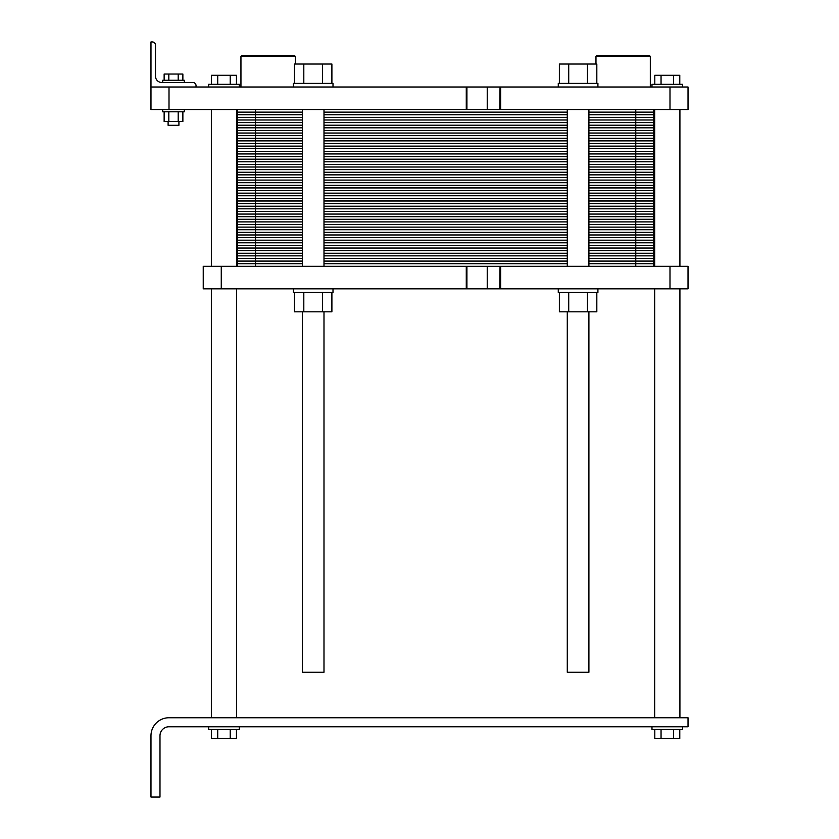 <?xml version="1.0" encoding="UTF-8"?>
<svg xmlns="http://www.w3.org/2000/svg" width="839" height="839" viewBox="0 0 839 839"><rect width="100%" height="100%" fill="white"/><g stroke="black" fill="none" stroke-linecap="round" stroke-linejoin="round"><path stroke-width="1.26" d="M169.006 726.763L688.022 726.763L688.022 717.754L169.006 717.754A18.018 18.018 0 0 0 150.978 735.782L150.978 797.05L159.987 797.05L159.987 735.782A9.009 9.009 0 0 1 169.006 726.763M682.61 726.763L682.61 729.469L651.976 729.469L651.976 726.763M679.779 729.469L679.779 738.477L654.808 738.477L654.808 729.469M673.539 729.469L673.539 738.477M661.048 729.469L661.048 738.477M211.48 729.469L211.48 738.477L217.721 738.477L217.721 729.469M236.451 729.469L236.451 738.477L217.721 738.477M230.211 729.469L230.211 738.477M239.283 726.763L239.283 729.469L208.649 729.469L208.649 726.763M588.905 311.825L588.905 672.249L567.279 672.249L567.279 311.825M323.99 311.825L323.99 672.249L302.365 672.249L302.365 311.825M500.044 109.531L150.978 109.531L150.978 87.004L688.022 87.004L688.022 109.531L669.994 109.531L669.994 87.004M500.044 87.004L499.782 109.531L669.994 109.531M169.006 109.531L169.006 87.004M651.976 87.004L651.976 84.299L682.61 84.299L682.61 87.004M654.808 84.299L654.808 75.29L679.779 75.29L679.779 84.299M661.048 84.299L661.048 75.29M673.539 84.299L673.539 75.29M623.146 55.468L596.875 55.468L595.973 56.37L650.309 56.37L650.309 87.004L650.309 56.37L649.407 55.468L623.146 55.468M558.271 87.004L558.271 83.397L597.913 83.397L597.913 87.004M559.361 83.397L559.361 64.026L596.823 64.026L596.823 83.397M587.457 83.397L587.457 64.026M568.727 83.397L568.727 64.026M303.812 83.397L303.812 64.026L331.898 64.026L331.898 83.397M294.447 83.397L294.447 64.026L303.812 64.026M322.533 83.397L322.533 64.026M293.346 87.004L293.346 83.397L332.999 83.397L332.999 87.004M268.123 56.37L295.286 56.37L294.384 55.468L241.852 55.468L240.95 56.37L268.123 56.37M164.14 111.786L164.14 121.519L168.828 121.519L168.828 111.786M182.871 111.786L182.871 121.519L168.828 121.519M178.193 111.786L178.193 121.519M168.828 80.25L168.828 74.031L182.871 74.031L182.871 80.25M164.14 80.25L164.14 74.031L168.828 74.031M178.193 80.25L178.193 74.031M178.917 121.519L178.917 125.294L168.104 125.294L168.104 121.519M184.318 109.531L184.318 111.786L162.693 111.786L162.693 109.531M173.505 80.25L184.318 80.25L184.318 82.495L192.876 82.495L161.791 82.495L162.693 82.495L162.693 80.25L173.505 80.25M236.451 84.299L236.451 75.29L230.211 75.29L230.211 84.299M217.721 84.299L217.721 75.29L230.211 75.29M211.48 84.299L211.48 75.29L217.721 75.29M208.649 87.004L208.649 84.299L239.283 84.299L239.283 87.004M155.488 76.192A6.303 6.303 0 0 0 161.791 82.495A6.303 6.303 0 0 1 155.488 76.192L155.488 45.107A3.157 3.157 0 0 0 152.331 41.95L150.978 41.95L152.331 41.95M196.032 87.004L196.032 85.651A3.157 3.157 0 0 0 192.876 82.495M150.978 41.95L150.978 87.004M221.265 266.32L203.237 266.32L203.237 288.847L221.265 288.847L221.265 266.32L688.022 266.32L688.022 288.847L669.994 288.847L669.994 266.32M293.346 288.847L293.346 292.444L332.999 292.444L332.999 288.847M500.044 288.847L221.265 288.847M331.898 292.444L331.898 311.825L322.533 311.825L322.533 292.444M294.447 292.444L294.447 311.825L322.533 311.825M303.812 292.444L303.812 311.825M558.271 288.847L558.271 292.444L597.913 292.444L597.913 288.847M669.994 288.847L500.684 288.847L500.684 266.32M596.823 292.444L596.823 311.825L587.457 311.825L587.457 292.444M559.361 292.444L559.361 311.825L587.457 311.825M568.727 292.444L568.727 311.825M500.044 266.32L499.782 288.847L500.684 288.847M653.78 266.32L653.78 109.531M653.78 122.599L588.905 122.599L653.78 122.599L635.763 122.599L635.763 109.531M567.279 122.599L323.99 122.599M237.479 266.32L237.479 253.252L302.365 253.252L237.479 253.252L237.479 240.185L302.365 240.185L237.479 240.185L237.479 227.117L302.365 227.117L237.479 227.117L237.479 214.06L302.365 214.06L237.479 214.06L237.479 200.993L302.365 200.993L237.479 200.993L237.479 187.926L302.365 187.926L237.479 187.926L237.479 174.858L302.365 174.858L237.479 174.858L237.479 161.791L302.365 161.791L237.479 161.791L237.479 148.723L302.365 148.723L237.479 148.723L237.479 135.666L302.365 135.666L237.479 135.666L237.479 122.599L302.365 122.599L237.479 122.599L237.479 109.531M653.78 135.666L588.905 135.666L653.78 135.666L635.763 135.666L635.763 122.599L588.905 122.599M567.279 135.666L323.99 135.666M653.78 148.723L588.905 148.723L653.78 148.723L635.763 148.723L635.763 135.666L588.905 135.666M567.279 148.723L323.99 148.723M653.78 161.791L588.905 161.791L653.78 161.791L635.763 161.791L635.763 148.723L588.905 148.723M567.279 161.791L323.99 161.791M653.78 174.858L588.905 174.858L653.78 174.858L635.763 174.858L635.763 161.791L588.905 161.791M567.279 174.858L323.99 174.858M653.78 187.926L588.905 187.926L653.78 187.926L635.763 187.926L635.763 174.858L588.905 174.858M567.279 187.926L323.99 187.926M653.78 200.993L588.905 200.993L653.78 200.993L635.763 200.993L635.763 187.926L588.905 187.926M567.279 200.993L323.99 200.993M653.78 214.06L588.905 214.06L653.78 214.06L635.763 214.06L635.763 200.993L588.905 200.993M567.279 214.06L323.99 214.06M653.78 227.117L588.905 227.117L653.78 227.117L635.763 227.117L635.763 214.06L588.905 214.06M567.279 227.117L323.99 227.117M653.78 240.185L588.905 240.185L653.78 240.185L635.763 240.185L635.763 227.117L588.905 227.117M567.279 240.185L323.99 240.185M653.78 253.252L588.905 253.252L653.78 253.252L635.763 253.252L635.763 240.185L588.905 240.185M567.279 253.252L323.99 253.252M237.479 112.143L302.365 112.143M323.99 112.143L567.279 112.143M588.905 112.143L653.78 112.143M237.479 114.754L302.365 114.754M323.99 114.754L567.279 114.754M588.905 114.754L653.78 114.754M237.479 117.366L302.365 117.366M323.99 117.366L567.279 117.366M588.905 117.366L653.78 117.366M237.479 119.987L302.365 119.987M323.99 119.987L567.279 119.987M588.905 119.987L653.78 119.987M255.507 266.32L255.507 122.599L302.365 122.599M255.507 109.531L255.507 122.599L237.479 122.599M237.479 125.21L302.365 125.21M323.99 125.21L567.279 125.21M588.905 125.21L653.78 125.21M237.479 127.822L302.365 127.822M323.99 127.822L567.279 127.822M588.905 127.822L653.78 127.822M237.479 130.433L302.365 130.433M323.99 130.433L567.279 130.433M588.905 130.433L653.78 130.433M237.479 133.044L302.365 133.044M323.99 133.044L567.279 133.044M588.905 133.044L653.78 133.044M237.479 135.666L302.365 135.666M237.479 138.278L302.365 138.278M323.99 138.278L567.279 138.278M588.905 138.278L653.78 138.278M237.479 140.889L302.365 140.889M323.99 140.889L567.279 140.889M588.905 140.889L653.78 140.889M237.479 143.5L302.365 143.5M323.99 143.5L567.279 143.5M588.905 143.5L653.78 143.5M237.479 146.112L302.365 146.112M323.99 146.112L567.279 146.112M588.905 146.112L653.78 146.112M237.479 148.723L302.365 148.723M237.479 151.345L302.365 151.345M323.99 151.345L567.279 151.345M588.905 151.345L653.78 151.345M237.479 153.957L302.365 153.957M323.99 153.957L567.279 153.957M588.905 153.957L653.78 153.957M237.479 156.568L302.365 156.568M323.99 156.568L567.279 156.568M588.905 156.568L653.78 156.568M237.479 159.179L302.365 159.179M323.99 159.179L567.279 159.179M588.905 159.179L653.78 159.179M237.479 161.791L302.365 161.791M237.479 164.402L302.365 164.402M323.99 164.402L567.279 164.402M588.905 164.402L653.78 164.402M237.479 167.024L302.365 167.024M323.99 167.024L567.279 167.024M588.905 167.024L653.78 167.024M237.479 169.635L302.365 169.635M323.99 169.635L567.279 169.635M588.905 169.635L653.78 169.635M237.479 172.247L302.365 172.247M323.99 172.247L567.279 172.247M588.905 172.247L653.78 172.247M237.479 174.858L302.365 174.858M237.479 177.469L302.365 177.469M323.99 177.469L567.279 177.469M588.905 177.469L653.78 177.469M237.479 180.081L302.365 180.081M323.99 180.081L567.279 180.081M588.905 180.081L653.78 180.081M237.479 182.703L302.365 182.703M323.99 182.703L567.279 182.703M588.905 182.703L653.78 182.703M237.479 185.314L302.365 185.314M323.99 185.314L567.279 185.314M588.905 185.314L653.78 185.314M237.479 187.926L302.365 187.926M237.479 190.537L302.365 190.537M323.99 190.537L567.279 190.537M588.905 190.537L653.78 190.537M237.479 193.148L302.365 193.148M323.99 193.148L567.279 193.148M588.905 193.148L653.78 193.148M237.479 195.76L302.365 195.76M323.99 195.76L567.279 195.76M588.905 195.76L653.78 195.76M237.479 198.382L302.365 198.382M323.99 198.382L567.279 198.382M588.905 198.382L653.78 198.382M237.479 200.993L302.365 200.993M237.479 203.604L302.365 203.604M323.99 203.604L567.279 203.604M588.905 203.604L653.78 203.604M237.479 206.216L302.365 206.216M323.99 206.216L567.279 206.216M588.905 206.216L653.78 206.216M237.479 208.827L302.365 208.827M323.99 208.827L567.279 208.827M588.905 208.827L653.78 208.827M237.479 211.438L302.365 211.438M323.99 211.438L567.279 211.438M588.905 211.438L653.78 211.438M237.479 214.06L302.365 214.06M237.479 216.672L302.365 216.672M323.99 216.672L567.279 216.672M588.905 216.672L653.78 216.672M237.479 219.283L302.365 219.283M323.99 219.283L567.279 219.283M588.905 219.283L653.78 219.283M237.479 221.895L302.365 221.895M323.99 221.895L567.279 221.895M588.905 221.895L653.78 221.895M237.479 224.506L302.365 224.506M323.99 224.506L567.279 224.506M588.905 224.506L653.78 224.506M237.479 227.117L302.365 227.117M237.479 229.729L302.365 229.729M323.99 229.729L567.279 229.729M588.905 229.729L653.78 229.729M237.479 232.351L302.365 232.351M323.99 232.351L567.279 232.351M588.905 232.351L653.78 232.351M237.479 234.962L302.365 234.962M323.99 234.962L567.279 234.962M588.905 234.962L653.78 234.962M237.479 237.573L302.365 237.573M323.99 237.573L567.279 237.573M588.905 237.573L653.78 237.573M237.479 240.185L302.365 240.185M237.479 242.796L302.365 242.796M323.99 242.796L567.279 242.796M588.905 242.796L653.78 242.796M237.479 245.408L302.365 245.408M323.99 245.408L567.279 245.408M588.905 245.408L653.78 245.408M237.479 248.029L302.365 248.029M323.99 248.029L567.279 248.029M588.905 248.029L653.78 248.029M237.479 250.641L302.365 250.641M323.99 250.641L567.279 250.641M588.905 250.641L653.78 250.641M237.479 253.252L302.365 253.252M588.905 253.252L635.763 253.252L635.763 266.32M237.479 255.864L302.365 255.864M323.99 255.864L567.279 255.864M588.905 255.864L653.78 255.864M237.479 258.475L302.365 258.475M323.99 258.475L567.279 258.475M588.905 258.475L653.78 258.475M237.479 261.086L302.365 261.086M323.99 261.086L567.279 261.086M588.905 261.086L653.78 261.086M237.479 263.708L302.365 263.708M323.99 263.708L567.279 263.708M588.905 263.708L653.78 263.708M466.274 109.531L466.274 87.004M500.684 109.531L500.684 87.004M487.228 109.531L487.228 87.004M466.914 109.531L466.914 87.004M487.228 288.847L487.228 266.32M466.914 288.847L466.914 266.32M466.274 288.847L466.274 266.32M211.355 109.531L211.355 266.32M211.355 288.847L211.355 717.754M236.577 109.531L236.577 266.32M236.577 288.847L236.577 717.754M595.973 64.026L595.973 56.37M295.286 64.026L295.286 56.37M240.95 87.004L240.95 56.37M654.682 109.531L654.682 266.32M654.682 288.847L654.682 717.754M679.915 109.531L679.915 266.32M679.915 288.847L679.915 717.754M567.279 109.531L567.279 266.32M588.905 109.531L588.905 266.32M302.365 109.531L302.365 266.32M323.99 109.531L323.99 266.32"/></g></svg>
